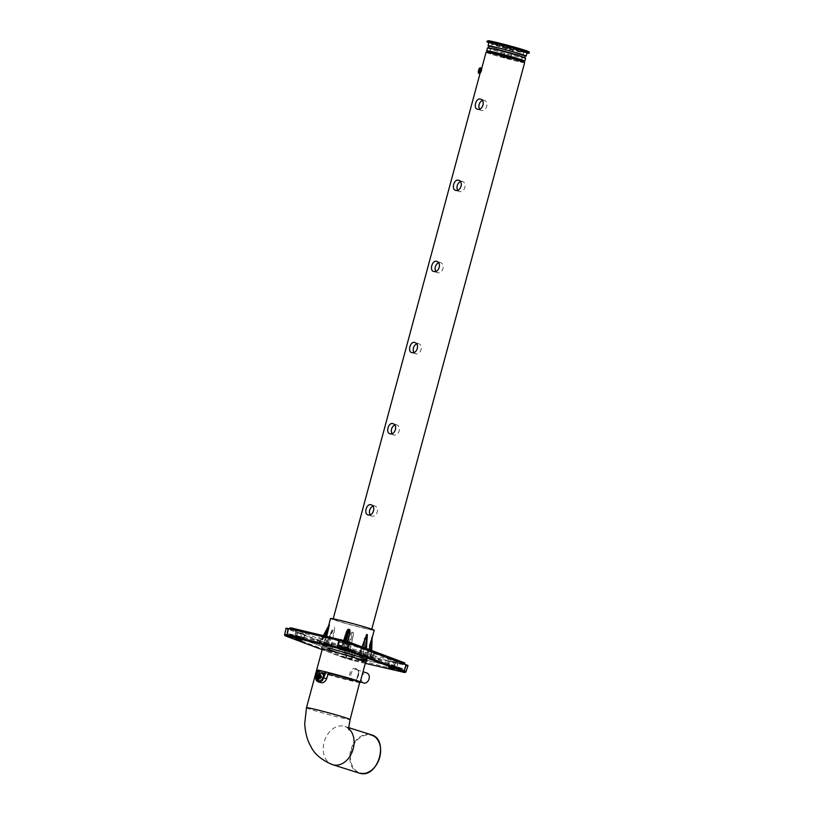 <?xml version="1.0" encoding="UTF-8"?>
<svg xmlns="http://www.w3.org/2000/svg" width="814" height="814" viewBox="0 0 814 814"><rect width="100%" height="100%" fill="white"/><g stroke="black" fill="none" stroke-linecap="round" stroke-linejoin="round"><path stroke-width="0.61" stroke-dasharray="4.07 3.05" d="M393.457 661.528L396.55 662.545L395.563 666.625C397.171 667.561 394.831 667.022 388.532 664.987C386.925 664.061 389.265 664.6 395.563 666.625L396.713 667.185L397.67 663.084L396.55 662.545C398.117 663.451 395.838 662.922 389.733 660.958L393.457 661.528L394.546 666.157L396.825 667.114L398.575 661.182L389.194 658.414L398.575 661.182M388.39 661.172L387.82 664.59L396.825 667.114M393.722 668.894L394.434 666.371L395.217 666.747L396.377 662.708L395.584 662.321L394.434 666.371L389.652 665.252L390.7 661.182L395.584 662.321L389.906 660.795L388.237 667.429M347.13 651.037L346.031 650.488L345.787 651.251L346.031 650.488L353.958 652.625L352.971 656.715L354.11 657.264L355.067 653.164L353.958 652.625C355.514 653.53 353.245 653.001 347.13 651.037L345.93 655.077L344.78 654.517L351.953 656.237L350.854 651.607M351.119 658.974L351.841 656.45L352.615 656.827L353.785 652.787L352.991 652.401L351.841 656.45L347.059 655.341L348.097 651.261L352.991 652.401L347.303 650.874L345.635 657.509L351.892 659.35L345.635 657.509M365.283 663.329L343.884 657.783L322.151 649.653L343.803 657.763A1.048 0.773 -69.5 0 0 343.884 657.783M366.809 660.937L360.053 659.645L327.248 649.887M344.18 650.437L346.072 643.874L345.278 643.487L344.129 647.537L339.346 646.428L340.384 642.348L345.278 643.487L339.591 641.961L338.563 646.041L339.346 646.428L338.756 648.697M339.418 642.124L338.319 641.574L338.075 642.338L338.309 641.585L346.245 643.711L345.258 647.802L346.398 648.351L347.354 644.25L346.245 643.711C347.802 644.617 345.533 644.088 339.418 642.124L338.217 646.163L337.067 645.604L346.51 648.28L344.23 647.323L343.142 642.694M303.805 638.43L304.751 634.34L303.642 633.801C305.209 634.706 302.93 634.177 296.815 632.203L295.716 631.654L295.472 632.417L295.716 631.654L303.642 633.801L302.655 637.881L303.795 638.441M296.164 638.776L296.744 636.507L295.96 636.131L296.988 632.051L297.782 632.437L296.744 636.507L301.526 637.616L302.676 633.567L297.782 632.437L303.469 633.964L301.577 640.516M347.11 641.788L338.889 639.58L347.11 641.788M338.075 642.338L337.505 645.767L344.23 647.323M338.217 646.163C336.609 645.227 338.95 645.777 345.258 647.802C346.866 648.738 344.515 648.188 338.217 646.163M289.397 634.269L345.685 647.384L401.963 668.436L345.665 655.331L288.288 633.811M289.367 634.371L345.635 655.433L403.072 668.986M401.963 668.436L403.042 669.088M401.933 668.538L342.318 646.387L289.733 634.025M296.815 632.203L295.614 636.243C294.007 635.307 296.357 635.856 302.655 637.881C304.263 638.817 301.913 638.268 295.614 636.243L301.638 637.413L300.539 632.773M389.733 660.958L388.532 664.987L387.383 664.438L394.546 666.157M345.93 655.077C344.322 654.141 346.662 654.69 352.971 656.715C354.578 657.651 352.228 657.101 345.93 655.077M367.704 658.394L366.208 655.819L349.715 651.973L352.971 636.711C353.53 634.198 353.479 632.702 352.849 632.213A22.599 0.875 15.1 0 1 351.882 631.959C351.16 631.939 350.366 633.221 349.501 635.785L345.207 653.093L371.377 659.33L370.594 658.994L370.889 650.223M371.693 650.518L371.398 659.32L368.62 658.353C369.363 658.17 367.938 657.366 364.346 655.942L365.506 656.165L363.207 655.311L363.878 647.598M367.531 636.049L366.137 648.443M347.965 641.646L346.632 647.944L360.287 652.401L361.528 654.883L363.207 655.311M346.632 647.944L345.594 649.745L361.528 654.883L341.605 648.473L343.996 640.323M326.75 636.202L325.122 642.643L341.717 646.509L341.605 648.473M331.451 643.833A2.106 1.404 -76.9 0 1 329.629 645.451L341.361 648.514L319.23 643.304L319.983 643.63L327.879 628.947L329.192 624.786M319.2 643.314L323.443 635.439L319.23 643.304L321.54 644.139C320.797 644.322 322.252 645.136 325.915 646.591L324.776 646.367L332.092 630.738L327.798 644.83L324.003 642.785L328.551 625.956M328.744 647.649L344.607 652.767L344.658 650.508L331.074 646.072L328.744 647.649L324.796 646.489L332.092 630.738M345.207 653.093L344.607 652.767M358.893 681.867A22.08 0.855 -164.9 0 1 329.416 674.48A22.08 0.855 -164.9 0 1 320.706 670.848L320.36 670.736A22.599 0.875 15.1 0 1 323.972 671.54A22.599 0.875 15.1 0 1 328.5 672.629M360.042 682.061A22.599 0.875 15.1 0 1 352.869 680.677C346.611 679.69 350.071 666.564 356.156 668.508C361.294 669.149 357.824 682.254 352.869 680.677A1.048 0.702 -76.9 0 1 353.785 679.873L353.785 679.873A1.048 0.702 -76.9 0 1 353.815 679.883L360.266 681.929M365.567 662.27L358.119 661.233L335.002 654.629L322.222 649.379M341.717 646.509L343.762 640.252M360.287 652.401L362.016 646.896M367.002 639.051L363.563 653.642L367.256 655.769L369.007 649.521M368.62 658.353L367.256 655.769L372.14 636.68A22.599 0.875 15.1 0 1 371.947 636.66L366.208 655.819M374.206 630.28A22.599 0.875 15.1 0 1 366.829 628.957A22.599 0.875 -164.9 0 1 343.305 622.761A22.599 0.875 -164.9 0 1 330.555 618.498M318.366 670.105L320.36 670.736A22.599 0.875 -164.9 0 0 317.653 670.237M316.748 670.38A22.599 0.875 -164.9 0 0 330.626 674.857A22.599 0.875 -164.9 0 0 352.869 680.677M344.658 650.508L349.501 635.785M331.074 646.072L334.401 631.461L334.635 627.024A22.599 0.875 15.1 0 1 333.994 626.821M324.003 642.785L322.863 644.088L324.104 642.694L327.879 628.947M320.97 682.702C318.864 681.918 318.152 679.985 318.834 676.892L320.238 671.245A22.599 0.875 15.1 0 0 317.226 670.705M326.078 671.926L324.277 677.981L322.934 677.553M318.427 674.643L317.979 676.515A4.355 3.236 -72.5 0 0 318.773 680.565M319.21 680.942A4.355 3.236 -72.5 0 0 319.851 681.257A4.355 3.236 -72.5 0 0 324.277 677.981M323.758 674.775A3.938 2.92 107.5 0 1 323.443 679.181A3.938 2.92 107.5 0 1 320.095 681.043A3.938 2.92 107.5 0 1 319.933 681.003A3.938 2.92 107.5 0 1 318.305 676.475A3.938 2.92 107.5 0 1 322.151 673.443M319.77 680.891A3.938 2.92 -72.5 0 0 323.453 675.803M318.661 678.754L320.309 679.212L320.726 677.635L321.906 677.909L322.181 676.902L321.276 676.688M319.414 678.927L320.309 679.212M317.908 676.902L319.973 677.462L319.546 679.029M320.502 674.826L320.258 676.393M321.001 676.627L321.428 675.05M321.296 676.617L322.181 676.902M321.021 677.635L321.906 677.909M319.556 677.268L320.726 677.635M356.156 668.508A1.048 0.702 103.1 0 0 356.552 669.739C360.938 670.278 358.048 681.206 353.815 679.883C348.26 678.957 351.139 668.029 356.552 669.739L356.766 669.8C360.806 668.416 356.501 682.814 353.785 679.873L353.602 679.822M363.471 682.926A5.26 3.897 107.5 0 1 361.548 676.821A5.26 3.897 107.5 0 1 366.636 672.924M366.829 627.757A19.974 0.773 -164.9 0 0 345.645 621.825A19.974 0.773 -164.9 0 0 333.099 619.179A19.974 0.773 -164.9 0 0 337.922 621.021A19.974 0.773 -164.9 0 0 359.116 626.953A19.974 0.773 -164.9 0 0 371.662 629.588A19.974 0.773 -164.9 0 0 366.829 627.757M486.07 52.259A19.974 0.773 -164.9 0 0 490.893 54.09A19.974 0.773 -164.9 0 0 512.077 60.022A19.974 0.773 -164.9 0 0 524.633 62.658M481.267 68.702L480.881 71.5C480.525 72.772 480.575 72.751 481.054 71.429C480.575 72.751 480.525 72.772 480.881 71.5L480.871 71.724C481.898 67.674 482 67.633 481.166 71.601M487.321 52.554A18.712 0.722 15.1 0 1 506.003 56.888A18.712 0.722 15.1 0 1 523.412 62.332A18.712 0.722 15.1 0 1 523.382 62.363A18.712 0.722 15.1 0 1 504.7 58.028A18.712 0.722 15.1 0 1 487.281 52.584A18.712 0.722 15.1 0 1 487.321 52.554M503.581 56.98L507.112 57.936L503.581 56.98L506.206 45.716L510.52 46.886L506.206 45.716M498.534 43.63L508.719 45.991L518.182 48.972L498.534 43.63L498.382 44.149L518.07 49.461L498.382 44.149M497.924 43.468L518.813 49.125L497.924 43.468M518.66 49.644L497.771 43.987L518.66 49.644L518.813 49.125M488.858 42.715A21.866 0.845 -164.9 0 0 507.814 48.331A21.866 0.845 -164.9 0 0 527.014 53.012M527.116 52.666A19.76 0.763 15.1 0 1 527.075 52.696A19.76 0.763 15.1 0 1 507.346 48.128A19.76 0.763 15.1 0 1 488.949 42.369M525.62 58.191A19.76 0.763 15.1 0 1 525.59 58.221A19.76 0.763 15.1 0 1 505.85 53.653A19.76 0.763 15.1 0 1 487.464 47.894M525.061 56.024A19.76 0.763 15.1 0 1 506.919 51.648A19.76 0.763 15.1 0 1 489.031 46.296M489.102 46.052A18.661 0.722 -164.9 0 0 506.461 51.486A18.661 0.722 -164.9 0 0 525.101 55.81A18.661 0.722 15.1 0 0 525.132 55.779M524.552 57.906A18.661 0.722 15.1 0 0 507.193 52.472A18.661 0.722 15.1 0 0 488.563 48.158A18.661 0.722 -164.9 0 0 488.522 48.189A18.661 0.722 -164.9 0 0 505.891 53.612A18.661 0.722 -164.9 0 0 524.521 57.936A18.661 0.722 15.1 0 0 524.552 57.906L524.623 57.662M523.687 61.315A18.712 0.722 15.1 0 1 523.656 61.345A18.712 0.722 -164.9 0 1 504.975 57.011A18.712 0.722 -164.9 0 1 487.555 51.567M481.033 69.404L480.759 70.513M480.871 71.724L480.698 70.543M479.609 71.062L480.199 68.559L479.1 72.619L479.609 71.062L478.886 70.859M479.884 70.045L479.151 69.841M479.517 71.093L478.449 70.808M479.1 72.619L478.378 72.415M479.039 72.639L478.317 72.446M479.456 71.123L478.439 70.849M479.354 71.154L478.632 70.96M479.629 70.146L479.1 69.994M479.731 70.106L479.12 69.943M480.138 68.58L479.446 68.396M480.199 68.559L479.477 68.366M479.792 70.085L479.131 69.902M372.883 506.196A5.26 3.897 107.5 0 1 374.837 506.003A5.26 3.897 107.5 0 1 375.061 506.064A5.26 3.897 107.5 0 1 377.238 512.108A5.26 3.897 107.5 0 1 372.1 516.147A5.26 3.897 107.5 0 1 371.886 516.086A5.26 3.897 107.5 0 1 370.167 514.713M392.053 433.577A5.26 3.897 -72.5 0 0 393.783 434.951A5.26 3.897 -72.5 0 0 393.996 435.012A5.26 3.897 -72.5 0 0 399.125 430.972A5.26 3.897 -72.5 0 0 396.947 424.928A5.26 3.897 -72.5 0 0 396.733 424.877A5.26 3.897 -72.5 0 0 394.77 425.061M413.95 352.442A5.26 3.897 -72.5 0 0 415.669 353.825A5.26 3.897 -72.5 0 0 415.883 353.876A5.26 3.897 -72.5 0 0 421.021 349.837A5.26 3.897 -72.5 0 0 418.844 343.793A5.26 3.897 -72.5 0 0 418.62 343.742A5.26 3.897 -72.5 0 0 416.666 343.925M435.836 271.306A5.26 3.897 -72.5 0 0 437.566 272.69A5.26 3.897 -72.5 0 0 437.779 272.741A5.26 3.897 -72.5 0 0 442.908 268.701A5.26 3.897 -72.5 0 0 440.73 262.668A5.26 3.897 -72.5 0 0 440.516 262.607A5.26 3.897 -72.5 0 0 438.553 262.79M457.733 190.171A5.26 3.897 -72.5 0 0 459.452 191.555A5.26 3.897 -72.5 0 0 459.676 191.605A5.26 3.897 -72.5 0 0 464.804 187.566A5.26 3.897 -72.5 0 0 462.627 181.532A5.26 3.897 -72.5 0 0 462.403 181.471A5.26 3.897 -72.5 0 0 460.449 181.654M479.619 109.035A5.26 3.897 -72.5 0 0 481.349 110.419A5.26 3.897 -72.5 0 0 481.562 110.48A5.26 3.897 -72.5 0 0 486.691 106.441A5.26 3.897 -72.5 0 0 484.513 100.397A5.26 3.897 -72.5 0 0 484.299 100.336A5.26 3.897 -72.5 0 0 482.336 100.519M325.122 642.643L322.405 644.098L329.629 645.451A2.106 1.404 -76.9 0 1 329.517 645.421M342.786 648.738L345.146 640.669M346.092 640.974L343.742 649.012M364.835 655.809L365.496 648.198M363.563 653.642L364.204 655.901L367.847 657.549L367.348 655.677M371.377 659.33L371.672 650.508M371.947 636.66L371.174 659.34M323.636 635.48L319.424 643.294M322.863 644.088L321.54 644.139M325.915 646.591L327.798 644.83M325.417 646.723L334.635 627.024M351.882 631.959L346.54 653.55M347.497 653.825L352.849 632.213M349.715 651.973L348.982 654.029M295.472 632.417L294.902 635.846L301.638 637.413M304.507 631.868L296.286 629.66L304.507 631.868M345.787 651.251L345.217 654.68L351.953 656.237M372.608 658.567L359.34 653.601A29.955 1.933 -163.6 0 0 316.941 642.877A29.955 1.933 -163.6 0 0 318.752 644.149L332.01 649.114A29.955 1.933 -163.6 0 0 374.409 659.839A29.955 1.933 -163.6 0 0 372.608 658.567L374.359 652.625L361.09 647.659A29.955 1.933 -163.6 0 0 318.691 636.945A29.955 1.933 -163.6 0 0 320.502 638.217L333.771 643.182A29.955 1.933 -163.6 0 0 376.17 653.896A29.955 1.933 -163.6 0 0 374.359 652.625M404.823 663.044L347.415 649.399L290.038 627.798M347.751 649.053L355.972 651.261L347.751 649.053M340.588 641.045L404.385 664.56L346.978 650.905L289.591 629.303L340.669 640.781M406.267 664.784C408.852 665.791 408.618 665.954 405.576 665.282L354.996 653.51L345.034 650.528L287.78 629.1C285.195 628.093 285.419 627.93 288.461 628.601M404.314 670.817C406.858 671.794 406.624 671.947 403.632 671.275L343.406 656.644L286.426 635.317C283.872 634.371 284.096 634.218 287.098 634.849M510.276 58.801L500.437 56.003L510.317 58.679L513.074 49.746L502.553 46.917L513.064 49.756M489.55 53.164A16.402 0.631 15.1 0 1 505.921 56.96A16.402 0.631 15.1 0 1 521.184 61.732A16.402 0.631 15.1 0 1 521.153 61.752A16.402 0.631 15.1 0 1 504.782 57.957A16.402 0.631 15.1 0 1 489.519 53.185A16.402 0.631 15.1 0 1 489.55 53.164M492.012 44.037A16.402 0.631 15.1 0 1 508.384 47.833A16.402 0.631 15.1 0 1 523.646 52.605A16.402 0.631 15.1 0 1 523.616 52.625A16.402 0.631 -164.9 0 1 507.244 48.83A16.402 0.631 -164.9 0 1 491.982 44.058A16.402 0.631 -164.9 0 1 492.012 44.037M389.652 665.252L389.072 667.521M344.129 647.537L343.406 650.06M301.526 637.616L300.804 640.15M342.318 646.387L289.784 634.055M359.9 654.639A2.106 1.404 103.1 0 0 360.653 657.071M360.114 682.508A22.599 0.875 15.1 0 1 352.737 681.186A22.599 0.875 15.1 0 1 329.212 674.999A22.599 0.875 15.1 0 1 316.463 670.726M318.834 676.892L315.863 675.946M306.481 707.753A22.599 0.875 -164.9 0 0 319.292 712.036A22.599 0.875 -164.9 0 0 342.745 718.202A22.599 0.875 -164.9 0 0 350.122 719.525M348.962 728.856A20.075 14.896 -72.5 0 0 344.729 726.393A20.075 14.896 -72.5 0 0 343.884 726.159A20.075 14.896 -72.5 0 0 324.308 741.513A20.075 14.896 -72.5 0 0 332.488 764.641M348.87 727.706L344.709 726.383A20.075 14.896 -72.5 0 0 344.709 726.383C347.731 727.899 349.206 729.039 349.165 729.802M359.147 773.066A20.075 14.896 107.5 0 1 350.824 749.989A20.075 14.896 107.5 0 1 370.421 734.554A20.075 14.896 107.5 0 1 371.255 734.777M370.624 735.164A19.556 14.51 107.5 0 1 379.68 757.325A19.556 14.51 107.5 0 1 360.449 772.893A19.556 14.51 107.5 0 1 351.383 750.732A19.556 14.51 107.5 0 1 370.624 735.164M358.119 661.233A2.106 1.404 -76.9 0 1 359.941 659.605L359.941 659.605A2.106 1.404 -76.9 0 1 360.053 659.645M487.891 40.741A21.235 0.824 -164.9 0 0 507.091 46.805A21.235 0.824 -164.9 0 0 528.825 51.872M487.087 41.219A21.866 0.845 -164.9 0 0 507.437 47.578A21.866 0.845 -164.9 0 0 529.263 52.645A21.866 0.845 -164.9 0 0 529.304 52.605M524.806 61.121A19.76 0.763 -164.9 0 0 524.837 61.081A19.76 0.763 -164.9 0 1 505.067 56.542A19.76 0.763 -164.9 0 1 486.68 50.783M487.515 51.74A19.241 0.743 -164.9 0 0 505.433 57.163A19.241 0.743 -164.9 0 0 523.646 61.488L505.474 57.173L487.515 51.74M479.365 73.525L480.891 67.949M478.764 73.362L480.28 67.786M478.378 72.934L479.731 67.959M347.415 641.432L345.075 649.47M371.184 641.452L371.204 640.842M370.512 640.791L369.892 659.035M324.928 635.785L320.716 643.599M327.024 647.211L334.401 631.461M348.677 654.09L352.971 636.711M332.01 649.114L333.771 643.182M371.683 658.19L373.443 652.248M360.744 654.09L362.505 648.158M359.34 653.601L361.09 647.659M318.752 644.149L320.502 638.217M402.818 664.336L403.266 662.82M353.378 652.818L353.825 651.312M346.978 650.905L347.415 649.399M290.7 629.843L291.147 628.337M354.996 653.51L353.378 659.584A1.048 0.702 -76.9 0 1 352.482 660.358L343.803 657.763A1.048 0.773 -69.5 0 1 343.406 656.644L345.034 650.528M287.78 629.1L286.426 635.317A1.048 0.773 -69.5 0 0 286.762 636.406M405.576 665.282L403.632 671.275A1.048 0.702 -76.9 0 1 402.727 672.059M365.283 663.339L352.482 660.358A1.048 0.702 -76.9 0 1 352.421 660.337M330.606 648.626L332.356 642.684M319.668 644.525L321.418 638.593M347.059 655.341L346.408 657.875M388.268 661.579L389.194 658.414M394.485 669.271L395.217 666.747M337.922 648.595L338.563 646.041M295.329 638.675L295.96 636.131M337.952 642.745L338.889 639.58M317.572 670.298L320.685 670.838M319.851 681.257L318.508 680.83M356.766 669.8L363.003 671.764M321.723 647.517C321.408 647.272 321.327 647.913 333.18 651.943L360.531 659.747M507.112 57.936L510.52 46.886M497.771 43.987L497.903 43.478M371.886 516.086L367.857 514.814M375.061 506.064L371.031 504.792M393.783 434.951L389.753 433.679M396.947 424.928L392.918 423.656M415.669 353.825L411.64 352.543M418.844 343.793L414.814 342.521M437.566 272.69L433.536 271.408M440.73 262.668L436.701 261.386M459.452 191.555L455.423 190.273M462.627 181.532L458.597 180.25M481.349 110.419L477.319 109.137M484.513 100.397L480.484 99.115M365.771 656.196L366.442 648.555M324.501 646.336L333.109 627.94M295.35 632.834L296.286 629.66M374.409 659.839L376.17 653.896M316.941 642.877L318.691 636.945M346.51 648.28L348.26 642.348M303.907 638.369L305.667 632.427M354.222 657.193L355.972 651.261M345.665 651.658L346.601 648.493M351.892 659.35L352.615 656.827M521.184 61.732L523.646 52.605M489.519 53.185L491.982 44.058M500.417 56.125L502.553 46.917"/><path stroke-width="1.22" d="M389 667.795L394.485 669.271L389.072 667.521M286.762 636.406A1.048 0.773 -69.5 0 0 286.833 636.436L322.151 649.664L286.904 636.467C284.717 635.622 284.92 635.48 287.484 636.039L346.286 650.284L403.266 671.611C405.443 672.456 405.25 672.598 402.676 672.038L365.283 663.329M296.093 639.051L301.577 640.516L296.164 638.776M327.248 649.887L328.927 647.985L357.692 656.318L367.155 659.991L366.809 660.937M338.695 648.962L344.18 650.437L338.756 648.697M358.893 681.867A22.08 0.855 -164.9 0 0 352.055 679.1A22.08 0.855 -164.9 0 0 328.846 672.74L328.5 672.629A22.599 0.875 15.1 0 1 360.246 682A22.599 0.875 15.1 0 1 360.042 682.061M317.653 670.237A22.599 0.875 -164.9 0 0 316.605 670.227L322.222 649.379L329.67 650.427L352.798 657.02L365.567 662.27L367.033 660.887L359.941 659.605M343.762 640.252L346.113 633.078C346.906 630.626 347.69 629.354 348.494 629.242A22.599 0.875 15.1 0 1 349.46 629.507C350.091 629.853 350.142 631.349 349.593 634.004L347.965 641.646M362.016 646.896L366.697 634.432A22.599 0.875 15.1 0 1 367.338 634.635L366.442 648.555M328.551 625.956L330.555 618.498A22.599 0.875 -164.9 0 1 337.932 619.82A22.599 0.875 15.1 0 1 361.457 626.007A22.599 0.875 15.1 0 1 374.206 630.28L369.007 649.521M329.06 625.04L329.192 624.786A22.599 0.875 15.1 0 1 329.385 624.796L326.75 636.202M328.846 672.74L328.347 673.137L328.846 672.74L359.829 681.837L350.122 719.525A22.599 0.875 -164.9 0 0 337.372 715.262A22.599 0.875 -164.9 0 0 313.848 709.065A22.599 0.875 -164.9 0 0 306.481 707.753L316.463 670.726A22.599 0.875 15.1 0 1 317.226 670.705M316.982 671.316L315.863 675.946A5.403 4.009 -72.5 0 0 318.193 681.827A5.403 4.009 -72.5 0 0 323.677 677.767L325.04 673.198L324.277 673.015L322.934 677.553A4.355 3.236 107.5 0 1 318.508 680.83A4.355 3.236 107.5 0 1 316.636 676.088L317.745 671.499L316.982 671.316L319.047 670.258M326.445 671.988L328.5 672.629M318.427 674.643L319.454 670.39L325.478 671.794M360.114 682.508A22.599 0.875 15.1 0 0 328.347 673.137L326.648 678.703L323.677 677.767M326.506 671.998L325.04 673.198M320.706 682.62L320.97 682.702C323.484 682.997 325.376 681.664 326.648 678.703M324.277 673.015L326.424 671.977M322.151 673.443A3.938 2.92 107.5 0 1 322.313 673.483A3.938 2.92 107.5 0 1 323.758 674.775M319.119 670.278L317.745 671.499M319.77 680.891A3.938 2.92 -72.5 0 1 319.424 680.84A3.938 2.92 107.5 0 1 319.261 680.789A3.938 2.92 107.5 0 1 317.419 677.614A3.938 2.92 107.5 0 1 318.315 674.806A3.938 2.92 107.5 0 1 321.479 673.229A3.938 2.92 -72.5 0 1 321.642 673.27L322.313 673.483M323.453 675.803A3.938 2.92 -72.5 0 0 321.642 673.27M320.136 674.674L320.543 674.775A5.118 3.429 103.1 0 0 319.831 676.251L321.296 676.617A4.67 3.124 103.1 0 0 321.021 677.635L319.556 677.268A5.118 3.429 103.1 0 0 319.414 678.927L318.661 678.754A5.118 3.429 -76.9 0 1 318.793 677.085L317.908 676.902A4.67 3.124 -76.9 0 1 318.172 675.895L319.068 676.078A5.118 3.429 -76.9 0 1 319.78 674.592L320.136 674.674M318.793 677.085L319.546 677.329M318.172 675.895L319.068 676.169L318.813 677.095M319.068 676.078L320.248 676.444L319.068 676.169M319.78 674.592L320.502 674.826M319.831 676.251L321.276 676.688M360.266 681.929L363.685 683.007A5.26 3.897 107.5 0 0 363.899 683.068A5.26 3.897 -72.5 0 0 369.027 679.029A5.26 3.897 -72.5 0 0 366.849 672.985A5.26 3.897 -72.5 0 0 366.636 672.924M371.774 629.191L524.633 62.658A19.974 0.773 -164.9 0 0 519.8 60.826A19.974 0.773 -164.9 0 0 498.616 54.894A19.974 0.773 -164.9 0 0 486.07 52.259L481.685 68.488M480.871 71.724C481.898 67.674 482 67.633 481.166 71.601L481.054 71.429C480.575 72.751 480.525 72.772 480.881 71.5M368.07 514.875C373.382 516.473 376.282 505.728 370.808 504.731C366.473 503.439 363.573 514.194 368.07 514.875L367.857 514.814M392.704 423.595C398.178 424.593 395.278 435.337 389.967 433.74C385.46 433.058 388.359 422.303 392.704 423.595L392.918 423.656M414.591 342.46C420.065 343.457 417.165 354.202 411.853 352.604C407.356 351.923 410.256 341.168 414.591 342.46L414.814 342.521M436.487 261.325C441.961 262.322 439.061 273.066 433.75 271.469C429.243 270.787 432.142 260.032 436.487 261.325L436.701 261.386M458.374 180.189C463.858 181.186 460.948 191.931 455.637 190.334C451.139 189.652 454.039 178.897 458.374 180.189L458.597 180.25M480.27 99.054C485.744 100.051 482.844 110.796 477.533 109.198C473.026 108.516 475.936 97.772 480.27 99.054L480.484 99.115M488.858 42.715A21.866 0.845 -164.9 0 1 486.925 41.819A21.866 0.845 -164.9 0 1 486.955 41.789A21.866 0.845 15.1 0 1 508.791 46.856A21.866 0.845 15.1 0 1 529.141 53.215A21.866 0.845 15.1 0 1 529.1 53.246A21.866 0.845 -164.9 0 1 527.014 53.012M489.031 46.296A19.76 0.763 15.1 0 1 488.034 45.767L488.949 42.369A19.76 0.763 15.1 0 1 488.99 42.338A19.76 0.763 15.1 0 1 508.719 46.917A19.76 0.763 15.1 0 1 527.116 52.666L526.2 56.064A19.76 0.763 15.1 0 1 526.159 56.095A19.76 0.763 15.1 0 1 525.061 56.024M488.034 45.767A19.76 0.763 15.1 0 1 488.064 45.737A19.76 0.763 15.1 0 1 507.804 50.315A19.76 0.763 15.1 0 1 526.2 56.064M487.494 47.863A19.76 0.763 15.1 0 1 507.234 52.442A19.76 0.763 15.1 0 1 525.62 58.191L524.837 61.081A19.76 0.763 -164.9 0 0 506.45 55.332A19.76 0.763 -164.9 0 0 486.711 50.753A19.76 0.763 -164.9 0 0 486.68 50.783L487.464 47.894A19.76 0.763 15.1 0 1 487.494 47.863M488.593 47.945L489.102 46.052A18.661 0.722 -164.9 0 0 489.102 46.052A18.661 0.722 15.1 0 1 507.763 50.346A18.661 0.722 15.1 0 1 525.132 55.779L524.623 57.662M487.352 52.32L487.555 51.567A18.712 0.722 -164.9 0 1 487.586 51.536A18.712 0.722 15.1 0 1 506.277 55.871A18.712 0.722 15.1 0 1 523.687 61.315L523.483 62.068M481.125 69.434L480.932 70.442M481.003 70.421L481.267 68.702M478.652 70.828A5.667 5.657 -111.8 0 1 478.907 69.943L478.652 69.811A6.024 6.013 -111.8 0 1 479.405 68.386L479.477 68.366A6.024 6.013 68.2 0 0 478.724 69.79L479.151 69.841A5.667 5.657 68.2 0 0 478.886 70.859L478.449 70.808A6.024 6.013 68.2 0 0 478.378 72.415L478.317 72.446A6.024 6.013 -111.8 0 1 478.378 70.828L478.439 70.849M478.317 72.436A6.044 6.044 0 0 0 478.378 72.934L479.731 67.959A6.044 6.044 0 0 0 479.405 68.376L479.446 68.396M370.167 514.713A5.26 3.897 107.5 0 1 372.883 506.196M394.77 425.061A5.26 3.897 -72.5 0 0 392.053 433.577M416.666 343.925A5.26 3.897 -72.5 0 0 413.95 352.442M438.553 262.79A5.26 3.897 -72.5 0 0 435.836 271.306M460.449 181.654A5.26 3.897 -72.5 0 0 457.733 190.171M482.336 100.519A5.26 3.897 -72.5 0 0 479.619 109.035M345.146 640.669L348.494 629.242M349.46 629.507L346.092 640.974M365.496 648.198L366.697 634.432M367.338 634.635L366.137 648.443M371.672 650.508L372.09 638.084M329.385 624.796L323.636 635.48M329.141 624.847L323.443 635.439L329.192 624.786M289.713 628.896L290.038 627.798L291.595 628.021L347.436 641.442L403.713 662.504L404.823 663.044L404.507 664.132M287.78 629.1C285.195 628.093 285.419 627.93 288.461 628.601L339.062 640.384L349.013 643.355L406.267 664.784C408.852 665.791 408.618 665.954 405.576 665.282M407.997 665.628L406.044 671.652C405.738 672.588 404.629 672.72 402.727 672.059L402.727 672.059A1.048 0.702 -76.9 0 1 402.676 672.038M286.04 628.266L284.686 634.513C284.289 635.235 285.012 635.876 286.833 636.436L286.833 636.436A1.048 0.773 -69.5 0 0 286.904 636.467M286.426 635.317C283.872 634.371 284.096 634.218 287.098 634.849A1.048 0.702 103.1 0 0 287.484 636.039M288.461 628.601L287.098 634.849L347.334 649.491A1.048 0.773 110.5 0 1 346.286 650.284M349.013 643.355L347.334 649.491L404.314 670.817C406.858 671.794 406.624 671.947 403.632 671.275M326.383 671.977L325.742 671.825M319.007 670.258L318.366 670.105M317.592 676.393L316.636 676.088M332.488 764.641A20.075 14.896 -72.5 0 0 332.6 764.672A20.075 14.896 -72.5 0 0 332.611 764.672A20.075 14.896 -72.5 0 0 333.425 764.906A20.075 14.896 -72.5 0 0 351.913 752.563A20.075 14.896 -72.5 0 0 348.962 728.856M348.87 727.706L371.255 734.777A20.075 14.896 107.5 0 1 379.568 757.865A20.075 14.896 107.5 0 1 359.971 773.3A20.075 14.896 107.5 0 1 359.147 773.066L332.6 764.672C321.54 760.113 314.235 753.906 310.673 746.072C307.387 740.486 305.382 733.109 304.69 723.972L306.481 707.742M329.67 650.427A2.106 1.404 103.1 0 0 328.927 647.985M528.825 51.872A21.235 0.824 -164.9 0 0 509.625 45.798A21.235 0.824 -164.9 0 0 487.891 40.741M487.087 41.219L491.89 41.361L520.838 48.993L529.151 51.974L529.304 52.605A21.866 0.845 -164.9 0 0 508.954 46.245A21.866 0.845 -164.9 0 0 487.128 41.178A21.866 0.845 -164.9 0 0 487.087 41.219L486.925 41.819M524.837 61.081L523.646 61.488A19.241 0.743 -164.9 0 0 524.165 61.488A19.241 0.743 -164.9 0 0 506.776 55.983A19.241 0.743 -164.9 0 0 487.087 51.404A19.241 0.743 -164.9 0 0 487.515 51.74L486.68 50.783M480.301 70.665L479.365 73.525C479.812 74.033 480.28 73.128 480.779 70.818C481.45 68.956 481.481 68 480.891 67.949L480.301 70.665M479.731 67.959L480.28 67.786L478.764 73.362L479.365 73.525M343.996 640.323L346.113 633.078M349.593 634.004L347.079 642.684M363.878 647.598L364.692 638.329M370.889 650.223L371.184 641.452M328.581 628.998L324.928 635.785M340.669 640.781L341.035 639.529M403.357 663.695L403.713 662.504M291.229 629.253L291.595 628.021M337.759 647.741A1.048 0.702 103.1 0 1 337.372 646.56L339.062 640.384M406.267 664.784L404.314 670.817A1.048 0.773 110.5 0 1 403.266 671.611M360.246 682L365.567 662.27M316.463 670.726L317.572 670.298M320.747 682.641L318.193 681.827M318.315 674.806A5.149 5.149 0 0 0 317.419 677.614M349.165 729.802C348.443 730.046 348.758 726.627 350.122 719.525M371.255 734.777C389.601 739.356 378.072 778.723 359.992 773.3L359.147 773.066M363.003 671.764L366.849 672.985M322.222 649.379L321.733 647.517M480.321 72.375L333.201 618.793M529.141 53.215L529.304 52.605M480.28 67.786L480.891 67.949M372.12 638.003L371.693 650.518M402.727 672.059L365.283 663.339"/></g></svg>

